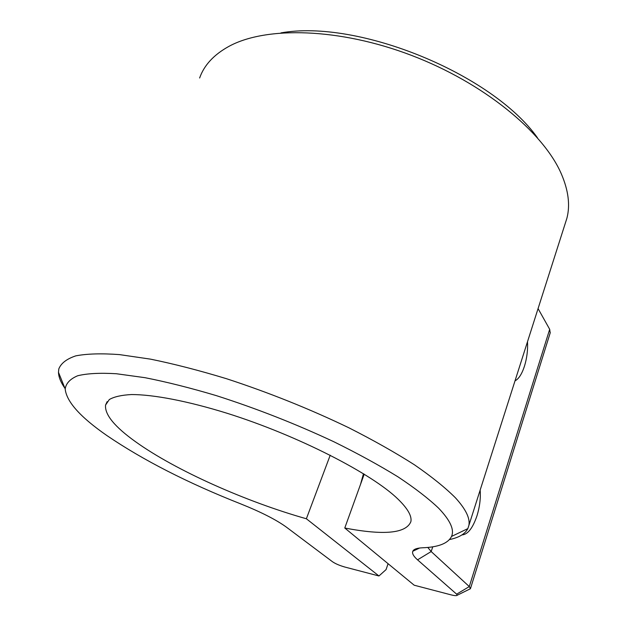 <?xml version="1.0" encoding="UTF-8"?>
<svg xmlns="http://www.w3.org/2000/svg" width="627" height="627" viewBox="0 0 627 627"><rect width="100%" height="100%" fill="white"/><g stroke="black" fill="none" stroke-linecap="round" stroke-linejoin="round"><path stroke-width="0.94" d="M364.216 474.153L344.772 528.012L414.188 585.21L450.774 594.788C454.583 595.752 456.738 595.901 457.24 595.235L456.636 594.169L417.551 559.833C413.53 556.298 411.947 553.437 412.793 551.266C413.695 549.213 416.916 548.053 422.457 547.786C438.375 547.191 448.062 543.413 451.526 536.446C454.551 529.768 450.249 520.339 438.602 508.168C428.515 498.575 414.98 488.135 398.012 476.865C379.194 465.273 357.798 453.556 333.807 441.729C295.67 423.868 256.49 408.498 216.268 395.613C190.537 387.956 166.782 381.976 144.986 377.681L116.371 373.739C100.093 372.767 87.208 373.433 77.717 375.745C70.216 378.896 66.039 383.285 65.184 388.92C66.423 401.578 80.311 417.112 106.849 435.522C143.168 460.21 187.841 483.017 240.854 503.943C261.224 512.11 276.491 519.901 286.672 527.338L332.569 561.8C335.578 563.822 339.724 565.578 344.999 567.082L378.959 575.978L306.376 518.764L330.217 455.202M64.926 388.27C60.788 382.392 58.64 377.07 58.483 372.305L58.813 368.911C61.054 363.245 66.713 358.895 75.789 355.862C86.91 353.722 101.456 353.299 119.436 354.6L150.574 359.153C174 363.934 199.3 370.447 226.457 378.7C268.732 392.518 309.503 408.867 348.769 427.739C373.402 440.232 395.3 452.584 414.439 464.803C431.666 476.685 445.335 487.704 455.468 497.846C465.83 509.242 470.297 518.458 468.863 525.489L467.836 528.624C465.101 533.953 458.995 537.598 449.52 539.557M565.084 223.917L566.894 218.259C570.304 205.225 568.446 190.428 561.314 173.844L560.977 173.083C542.708 131.694 483.699 82.929 411.578 55.419C339.473 27.862 266.114 26.075 229.02 46.32C213.925 54.604 204.12 65.169 199.629 78.007M280.974 32.894C358.44 18.959 492.681 74.323 537.472 137.807M461.95 534.909C467.726 534.58 472.75 528.193 476.998 515.739C479.733 506.82 480.784 498.269 480.157 490.079M360.525 484.373L363.472 473.698M515.01 380.855C518.725 378.951 521.883 374.053 524.47 366.16C526.939 358.095 527.95 349.944 527.503 341.699M344.772 528.012C384.037 535.529 406.077 533.405 410.881 521.648C411.978 516.092 407.746 508.646 398.192 499.319C372.289 473.8 297.762 435.483 227.24 413.318C187.755 401.053 153.513 394.54 131.537 394.548C121.567 395.065 114.161 396.726 109.317 399.532L105.563 405.058C104.591 414.541 114.639 426.807 135.714 441.847C175.725 470.501 246.137 501.757 306.376 518.764M378.959 575.978L386.06 569.606L388.082 563.689M427.794 547.426L431.18 551.556L469.294 586.566L470.477 588.557L468.808 589.537M550.2 332.913L549.683 329.3L538.068 308.602M432.748 546.791L431.18 551.556L417.551 559.833M456.636 594.169L469.294 586.566L549.683 329.3M65.184 388.92L58.483 372.305M105.563 405.058L107.131 401.656M468.863 525.489L566.894 218.259M470.477 588.557L550.302 332.569M451.526 536.446L467.836 528.624M419.628 548.014L412.793 551.266M457.24 595.235L470.415 588.745"/></g></svg>
